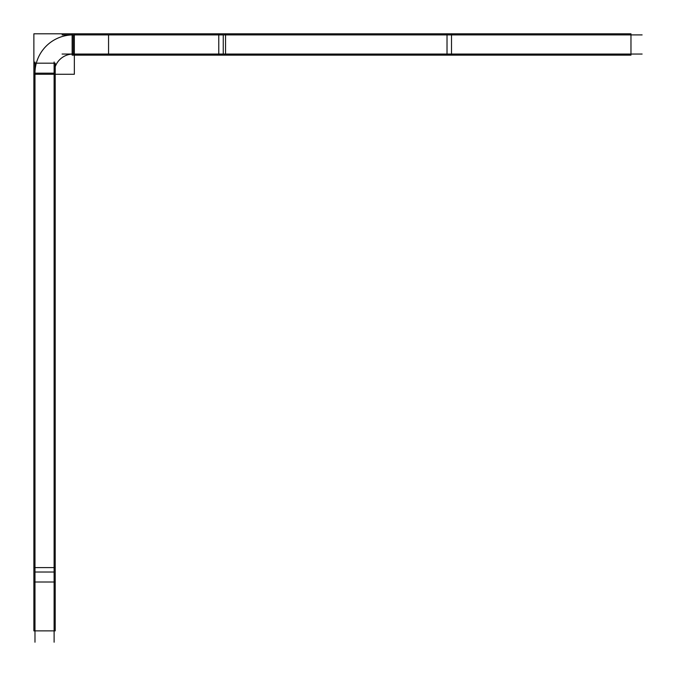 <?xml version="1.0" encoding="UTF-8"?>
<svg xmlns="http://www.w3.org/2000/svg" width="676" height="676" viewBox="0 0 676 676"><rect width="100%" height="100%" fill="white"/><g stroke="black" fill="none" stroke-linecap="round" stroke-linejoin="round"><path stroke-width="1.01" d="M34.983 572.023L54.114 572.023L34.983 572.023M108.557 34.907L108.557 54.038L108.557 34.907M223.257 34.907L223.257 54.038L223.257 34.907M62.091 34.907L642.124 34.907M74.444 34.924A38.262 38.262 0 0 0 35 74.368M34.983 62.006L34.983 642.2M55.212 567.603L33.876 567.603M55.212 582.002L55.212 630.885L33.876 630.885L33.876 63.189L55.212 63.189L55.212 582.002L33.876 582.002M74.343 74.267L33.876 74.267L33.876 33.8L74.343 33.8L74.343 74.267M109.664 55.136L72.138 55.136L72.138 33.8L109.664 33.8M106.267 55.136L218.779 55.136L218.779 33.8L451.5 33.8L451.5 55.136L218.779 55.136M225.556 55.136L225.556 33.8M106.267 33.8L218.779 33.8M451.5 33.8L630.97 33.8L630.97 55.136L451.5 55.136M74.343 54.063A19.131 19.131 0 0 0 54.148 74.267M54.114 62.006L54.114 642.2M62.091 54.038L642.124 54.038M34.983 73.169L54.114 73.169M73.245 34.907L73.245 54.038M447.022 34.907L447.022 54.038L447.022 34.907M447.022 55.136L447.022 33.8M34.983 630.885L54.114 630.885M630.97 34.907L630.97 54.038"/></g></svg>
